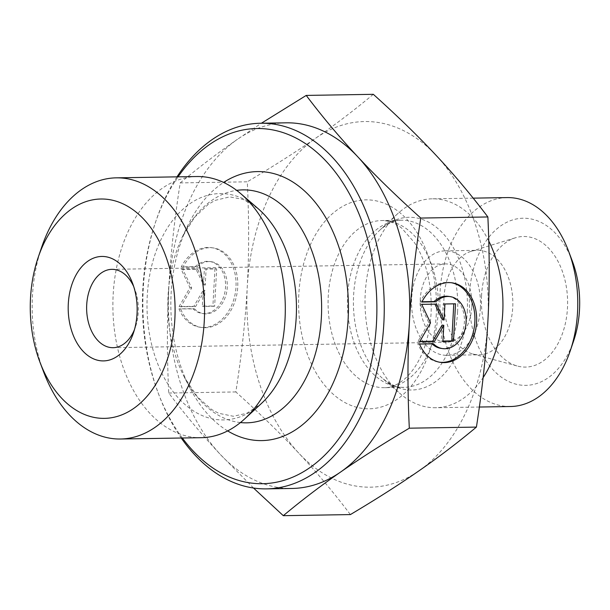 <?xml version="1.0" encoding="UTF-8"?>
<svg xmlns="http://www.w3.org/2000/svg" width="610" height="610" viewBox="0 0 610 610"><rect width="100%" height="100%" fill="white"/><g stroke="black" fill="none" stroke-linecap="round" stroke-linejoin="round"><path stroke-width="0.46" stroke-dasharray="3.05 2.29" d="M178.966 308.889A40.191 30.027 98.3 0 0 199.996 327.235A40.191 30.027 98.3 0 0 235.513 291.801A40.191 30.027 98.3 0 0 211.617 247.69A40.191 30.027 98.3 0 0 181.261 266.875L195.208 266.646A26.268 19.619 -81.7 0 1 209.604 261.469A26.268 19.619 -81.7 0 1 225.22 290.299A26.268 19.619 -81.7 0 1 202.009 313.448A26.268 19.619 -81.7 0 1 192.92 308.66L178.966 308.889L194.636 308.912A26.268 19.619 98.3 0 0 203.732 313.7A26.268 19.619 98.3 0 0 226.935 290.551A26.268 19.619 98.3 0 0 211.327 261.721A26.268 19.619 98.3 0 0 196.931 266.898L182.977 267.127A40.191 30.027 -81.7 0 1 213.34 247.942A40.191 30.027 -81.7 0 1 237.237 292.053A40.191 30.027 -81.7 0 1 201.712 327.486A40.191 30.027 -81.7 0 1 180.682 309.14M181.261 266.875L182.977 267.127M192.92 308.66L194.636 308.912M195.208 266.646L196.931 266.898M214.636 306.25L204.068 306.426L204.937 290.421L195.612 306.563L180.812 306.807L191.7 287.973L182.847 269.46L197.648 269.216L205.227 285.083L206.104 269.079L216.672 268.911L214.636 306.25L212.913 305.999L214.949 268.659L204.381 268.827L203.511 284.832L195.924 268.964L181.132 269.208L189.977 287.722L179.096 306.555L193.888 306.312L203.221 290.169L202.345 306.174L212.913 305.999M202.345 306.174L204.068 306.426M203.221 290.169L204.937 290.421M193.888 306.312L195.612 306.563M179.096 306.555L180.812 306.807M189.977 287.722L191.7 287.973M181.132 269.208L182.847 269.46M195.924 268.964L197.648 269.216M203.511 284.832L205.227 285.083M204.381 268.827L206.104 269.079M214.949 268.659L216.672 268.911M421.83 302.026L420.115 301.775L421.975 301.744M419.535 344.04L417.82 343.788A40.191 30.027 98.3 0 0 438.849 362.134A40.191 30.027 98.3 0 0 439.711 362.241M451.331 282.727A40.191 30.027 98.3 0 0 450.47 282.59A40.191 30.027 98.3 0 0 420.115 301.775M448.457 296.368A26.268 19.619 -81.7 0 1 464.073 325.199A26.268 19.619 -81.7 0 1 440.862 348.348M432.048 343.834A26.268 19.619 -81.7 0 1 431.773 343.56L417.82 343.788M433.489 343.811L431.773 343.56M455.525 303.803L443.234 303.727L442.364 319.731M444.957 303.978L443.234 303.727M434.915 304.146L419.985 304.108L428.83 322.621L417.949 341.455L419.825 341.425M436.501 304.115L434.778 303.864M421.701 304.36L419.985 304.108M430.553 322.873L428.83 322.621M419.665 341.699L417.949 341.455M442.075 325.069L441.198 341.074L442.929 341.043M442.913 341.325L441.198 341.074M41.64 247.279A130.601 86.193 -90.9 0 0 32.452 295.949A130.601 86.193 -90.9 0 0 43.676 372.039M196.961 176.526A130.601 86.193 -90.9 0 0 113.17 294.63A130.601 86.193 -90.9 0 0 201.224 437.69M253.501 488.015L220.324 454.45C202.352 435.227 185.158 414.754 168.741 393.038C166.957 356.034 166.972 321.081 168.779 288.172A182.84 120.673 -90.9 0 0 220.324 454.45A182.84 120.673 -90.9 0 0 292.053 488.457M180.202 182.908C198.646 167.521 217.747 152.973 237.519 139.255A182.84 120.673 -90.9 0 0 168.779 288.065C170.564 255.125 174.368 220.073 180.202 182.908L247.302 181.81C249.086 219.341 249.071 254.332 247.263 286.784C245.533 319.236 241.728 354.288 235.841 391.94C260.165 413.816 281.157 434.228 298.808 453.169C316.544 472.109 333.739 492.583 350.392 514.581M286.082 122.823A182.84 120.673 -90.9 0 0 237.519 139.255L261.4 123.228M182.329 437.995A177.617 117.227 89.1 0 1 158.051 392.634A177.617 117.227 89.1 0 1 142.786 289.148A177.617 117.227 89.1 0 1 155.283 222.963A177.617 117.227 89.1 0 1 178.067 176.831M176.992 176.854A182.84 120.673 -90.9 0 0 156.137 220.454A182.84 120.673 -90.9 0 0 143.266 288.583A182.84 120.673 -90.9 0 0 158.989 395.12A182.84 120.673 -90.9 0 0 181.246 438.018M227.66 430.912A134.52 88.778 89.1 0 1 190.114 388.318A134.52 88.778 89.1 0 1 171.135 293.265A134.52 88.778 89.1 0 1 187.468 226.234A134.52 88.778 89.1 0 1 223.603 182.436M168.741 393.038L235.841 391.94M133.727 286.624A39.177 25.856 89.1 0 1 134.894 289.437A39.177 25.856 89.1 0 1 135.504 326.861A39.177 25.856 89.1 0 1 134.429 329.713M471.804 306.822A39.177 25.856 -90.9 0 0 445.391 263.909A39.177 25.856 -90.9 0 0 420.252 299.335A39.177 25.856 -90.9 0 0 446.665 342.256A39.177 25.856 -90.9 0 0 471.804 306.822M487.832 321.935A182.84 120.673 89.1 0 1 419.093 470.745A182.84 120.673 89.1 0 1 298.808 453.169A182.84 120.673 89.1 0 1 247.263 286.784A182.84 120.673 89.1 0 1 316.003 137.974A182.84 120.673 89.1 0 1 436.287 155.55A182.84 120.673 89.1 0 1 487.84 321.828M373.32 94.321C354.608 109.914 335.508 124.463 316.003 137.974C296.582 151.486 273.676 166.095 247.302 181.81M443.988 297.558A52.239 34.48 89.1 0 1 471.08 251.343A52.239 34.48 89.1 0 1 477.508 250.321A52.239 34.48 89.1 0 1 512.728 307.547A52.239 34.48 89.1 0 1 479.208 354.784A52.239 34.48 89.1 0 1 472.758 353.968A52.239 34.48 89.1 0 1 443.988 297.558M481.549 295.56A65.3 43.096 -90.9 0 0 517.509 366.076A65.3 43.096 -90.9 0 0 567.468 308.035A65.3 43.096 -90.9 0 0 515.419 237.786A65.3 43.096 -90.9 0 0 481.549 295.56M480.398 308.073A52.239 34.48 89.1 0 1 446.878 355.31A52.239 34.48 89.1 0 1 411.552 303.643A52.239 34.48 89.1 0 1 445.178 250.847A52.239 34.48 89.1 0 1 480.398 308.073M488.77 241.003A104.478 68.953 -90.9 0 0 432.269 198.814A104.478 68.953 -90.9 0 0 397.537 213.82A104.478 68.953 -90.9 0 0 400.473 393.877A104.478 68.953 -90.9 0 0 435.677 407.739A104.478 68.953 -90.9 0 0 483.112 377.613M510.517 406.519A104.478 68.953 89.1 0 1 439.863 303.178A104.478 68.953 89.1 0 1 507.108 197.587M572.317 261.088A83.585 55.167 -90.9 0 0 488.366 237.9A83.585 55.167 -90.9 0 0 490.47 366.846A83.585 55.167 -90.9 0 0 573.621 340.929M240.439 422.562A116.487 76.883 89.1 0 1 184.525 377.544A116.487 76.883 89.1 0 1 168.093 295.232A116.487 76.883 89.1 0 1 182.23 237.183A116.487 76.883 89.1 0 1 236.649 190.366M190.114 388.318L184.525 377.544L197.449 396.942L211.662 409.546L218.693 413.283L233.302 416.264L246.829 413.267L261.21 403.667A113.201 74.717 89.1 0 1 182.802 402.531A113.201 74.717 89.1 0 1 147.254 295.926A113.201 74.717 89.1 0 1 258.03 208.574L243.337 199.447L229.726 196.893L215.223 200.347L208.315 204.312L194.521 217.373L182.23 237.183L187.468 226.234M436.287 314.341A104.478 68.953 89.1 0 1 328.302 389.432A104.478 68.953 89.1 0 1 338.054 209.306A104.478 68.953 89.1 0 1 436.287 314.341M467.26 311.916A86.384 57.012 -90.9 0 0 440.138 230.565A86.384 57.012 -90.9 0 0 380.304 229.695A86.384 57.012 -90.9 0 0 382.729 378.566A86.384 57.012 -90.9 0 0 467.26 311.916M457.576 311.771A83.585 55.167 89.1 0 1 403.95 387.358A83.585 55.167 89.1 0 1 347.425 304.687A83.585 55.167 89.1 0 1 401.22 220.218A83.585 55.167 89.1 0 1 457.576 311.771M438.232 312.091A83.585 55.167 -90.9 0 0 381.883 220.53A83.585 55.167 -90.9 0 0 328.088 305A83.585 55.167 -90.9 0 0 384.605 387.678A83.585 55.167 -90.9 0 0 438.232 312.091M199.996 327.235L201.712 327.486M211.617 247.69L213.34 247.942M202.009 313.448L203.732 313.7M209.604 261.469L211.327 261.721M452.193 282.842L450.47 282.59M440.565 362.386L438.849 362.134M158.051 392.634L158.989 395.12M155.283 222.963L156.137 220.454M134.894 289.437L132.553 283.238M135.504 326.861L133.369 333.136M445.391 263.909L111.843 269.346M446.665 342.256L113.124 347.692M472.758 353.968L517.509 366.076M471.08 251.343L515.419 237.786M446.878 355.31L479.208 354.784M445.178 250.847L477.508 250.321M397.537 213.82L380.304 229.695C388.791 222.772 395.768 219.608 401.22 220.218L381.883 220.53C389.264 220.698 395.928 223.29 401.868 228.3L414.449 242.597C426.512 261.583 432.063 285.038 431.117 312.953C429.806 333.068 425.025 350.087 416.775 364.002C412.901 370.4 408.784 375.463 404.407 379.199C396.874 385.185 390.278 388.013 384.605 387.678L403.95 387.358C398.513 388.143 391.445 385.215 382.729 378.566L400.473 393.877M473.185 198.143L432.269 198.814M479.376 407.03L435.677 407.739"/><path stroke-width="0.91" d="M421.83 302.026A40.191 30.027 -81.7 0 1 452.193 282.842A40.191 30.027 -81.7 0 1 476.09 326.952A40.191 30.027 -81.7 0 1 440.565 362.386A40.191 30.027 -81.7 0 1 419.535 344.04L433.489 343.811A26.268 19.619 98.3 0 0 442.578 348.6A26.268 19.619 98.3 0 0 465.788 325.45A26.268 19.619 98.3 0 0 450.172 296.62A26.268 19.619 98.3 0 0 435.784 301.798L421.83 302.026M439.711 362.241A40.191 30.027 98.3 0 0 474.366 326.701A40.191 30.027 98.3 0 0 451.331 282.727M421.975 301.744L434.061 301.546A26.268 19.619 -81.7 0 1 448.457 296.368L450.172 296.62M435.784 301.798L434.061 301.546M442.578 348.6L440.862 348.348A26.268 19.619 -81.7 0 1 432.048 343.834M444.957 303.978L455.525 303.803L453.489 341.15L442.913 341.325L443.79 325.321L434.465 341.463L419.665 341.699L430.553 322.873L421.701 304.36L436.501 304.115L444.08 319.975L444.957 303.978M444.08 319.975L442.364 319.731L434.915 304.146M419.825 341.425L432.742 341.211L442.075 325.069L443.79 325.321M434.465 341.463L432.742 341.211M442.929 341.043L451.766 340.898L453.787 303.833M453.489 341.15L451.766 340.898M39.932 362.119L43.676 372.039A130.601 86.193 -90.9 0 0 120.498 439.009A130.601 86.193 -90.9 0 0 204.556 307.021A130.601 86.193 -90.9 0 0 116.243 177.845A130.601 86.193 -90.9 0 0 41.64 247.279L38.216 257.321A109.701 72.407 89.1 0 1 147.353 223.306A109.701 72.407 89.1 0 1 150.113 392.55A109.701 72.407 89.1 0 1 39.932 362.119A109.701 72.407 89.1 0 1 30.5 298.198A109.701 72.407 89.1 0 1 38.216 257.321M68.305 303.688A52.239 34.48 -90.9 0 0 93.223 358.71A52.239 34.48 -90.9 0 0 133.369 333.136A52.239 34.48 -90.9 0 0 132.553 283.238A52.239 34.48 -90.9 0 0 95.129 257.557A52.239 34.48 -90.9 0 0 68.305 303.688M120.498 439.009L201.224 437.69A130.601 86.193 -90.9 0 0 244.64 418.933A130.601 86.193 -90.9 0 0 240.973 193.858A130.601 86.193 -90.9 0 0 196.961 176.526L116.243 177.845M181.246 438.018A182.84 120.673 -90.9 0 0 266.539 488.869L292.053 488.457A182.84 120.673 -90.9 0 0 340.616 472.026C320.845 485.743 301.736 500.291 283.299 515.679L253.501 488.015M261.4 123.228L306.22 95.419C322.637 117.135 339.831 137.601 357.803 156.831A182.84 120.673 -90.9 0 0 286.082 122.823L260.577 123.243A182.84 120.673 -90.9 0 0 176.992 176.854M409.356 323.216C407.541 356.156 407.526 391.147 409.318 428.189C383.255 443.699 360.358 458.308 340.616 472.026A182.84 120.673 -90.9 0 0 409.356 323.216A182.84 120.673 -90.9 0 0 357.803 156.831C375.752 176.054 396.744 196.466 420.778 218.06C414.945 255.216 411.132 290.276 409.356 323.216M420.778 218.06L487.87 216.962C471.217 194.964 454.023 174.49 436.287 155.55C418.635 136.609 397.644 116.197 373.32 94.321L306.22 95.419M409.318 428.189L476.41 427.091C482.296 389.439 486.101 354.387 487.832 321.935L487.84 321.828C489.647 289.407 489.655 254.454 487.87 216.962M283.299 515.679L350.392 514.581C376.774 498.866 399.672 484.256 419.093 470.745C438.598 457.233 457.706 442.685 476.41 427.091M178.067 176.831A177.617 117.227 89.1 0 1 341.615 180.888A177.617 117.227 89.1 0 1 345.656 428.609A177.617 117.227 89.1 0 1 182.329 437.995M266.539 488.869A182.84 120.673 -90.9 0 0 384.216 304.085A182.84 120.673 -90.9 0 0 260.577 123.243M223.603 182.436A134.52 88.778 89.1 0 1 348.409 304.672A134.52 88.778 89.1 0 1 227.66 430.912M134.429 329.713A39.177 25.856 89.1 0 1 113.124 347.692A39.177 25.856 89.1 0 1 86.712 304.779A39.177 25.856 89.1 0 1 111.843 269.346A39.177 25.856 89.1 0 1 133.727 286.624M483.112 377.613A104.478 68.953 -90.9 0 0 502.716 313.258A104.478 68.953 -90.9 0 0 488.77 241.003M473.185 198.143L507.108 197.587A104.478 68.953 89.1 0 1 568.573 251.167A104.478 68.953 89.1 0 1 577.548 312.038A104.478 68.953 89.1 0 1 570.197 350.971A104.478 68.953 89.1 0 1 510.517 406.519L479.376 407.03M570.197 350.971L573.621 340.929A83.585 55.167 -90.9 0 0 579.5 309.788A83.585 55.167 -90.9 0 0 572.317 261.088L568.573 251.167M236.649 190.366A116.487 76.883 89.1 0 1 321.607 305.107A116.487 76.883 89.1 0 1 240.439 422.562M240.973 193.858L258.03 208.574A113.201 74.717 89.1 0 1 261.21 403.667L244.64 418.933"/></g></svg>

